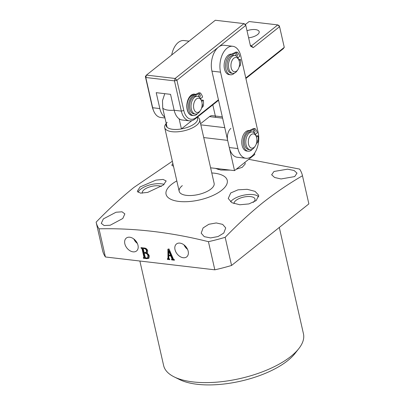 <?xml version="1.0" encoding="UTF-8"?>
<svg xmlns="http://www.w3.org/2000/svg" width="405" height="405" viewBox="0 0 405 405"><rect width="100%" height="100%" fill="white"/><g stroke="black" fill="none" stroke-linecap="round" stroke-linejoin="round"><path stroke-width="0.61" d="M234.009 203.639A10.753 4.445 167.2 0 1 235.923 200.44A10.753 4.445 167.2 0 1 247.242 196.562A10.753 4.445 167.2 0 1 255.013 199.068A10.753 4.445 167.2 0 1 253.196 202.409M256.193 200.581L258.755 195.311L255.049 191.362L247.227 189.317L238.018 189.834L230.734 192.947L228.233 198.496L231.979 202.743L239.785 204.768L248.943 203.917L256.193 200.581M258.775 196.881A15.233 6.293 -12.8 0 0 246.858 194.668A15.233 6.293 -12.8 0 0 232.338 200.019A15.233 6.293 -12.8 0 0 230.546 201.817M142.317 193.2A10.753 4.445 167.2 0 1 142.276 193.058A10.753 4.445 167.2 0 1 144.16 189.667A10.753 4.445 167.2 0 1 161.377 186.457M163.347 185.034L166.182 180.969L163.058 179.43L155.879 180.124L140.054 186.943L137.28 191.287L140.515 193.139L147.709 192.395L163.347 185.034M164.121 184.386A15.233 6.293 -12.8 0 0 140.576 189.241A15.233 6.293 -12.8 0 0 138.049 192.365M236.226 169.27L242.251 167.311L245.238 163.898M179.931 243.116A8.232 5.69 -128.5 0 0 176.6 243.886A8.232 5.69 -128.5 0 0 175.755 251.773A8.232 5.69 -128.5 0 0 183.252 257.737A8.232 5.69 -128.5 0 0 186.852 256.76A8.232 5.69 -128.5 0 0 187.323 248.867A8.232 5.69 -128.5 0 0 179.931 243.116M184.012 244.888A7.781 5.381 -128.5 0 0 187.535 249.313M184.984 245.713A7.077 4.895 -128.5 0 0 186.943 248.179M129.752 237.224A8.232 5.69 -128.5 0 0 126.421 237.993A8.232 5.69 -128.5 0 0 125.575 245.881A8.232 5.69 -128.5 0 0 133.073 251.844A8.232 5.69 -128.5 0 0 136.667 250.867A8.232 5.69 -128.5 0 0 137.143 242.975A8.232 5.69 -128.5 0 0 129.752 237.224M133.827 238.996A7.781 5.381 -128.5 0 0 137.356 243.42M134.799 239.821A7.077 4.895 -128.5 0 0 136.763 242.286M223.798 233.042L225.727 227.919L222.654 224.38L216.27 222.952L208.823 224.284L203.092 227.924L201.194 233.184L204.257 236.657L210.615 237.927L218.032 236.555L223.798 233.042M122.801 218.492L124.851 213.891L122.037 211.8L116.027 212.235L103.356 218.902L101.275 223.368L104.11 225.529L110.18 225.246L122.801 218.492M294.698 176.58L297.012 173.132L294.07 170.49L287.641 169.168L273.998 171.462L271.649 174.773L274.61 177.486L281.06 178.959L294.698 176.58M176.823 180.908A31.367 12.955 -12.8 0 0 171.563 184.361A31.367 12.955 -12.8 0 0 178.934 201.427A31.367 12.955 -12.8 0 0 221.748 190.254A31.367 12.955 -12.8 0 0 211.78 172.97M172.353 161.241L133.888 187.449C121.024 197.868 108.439 209.441 96.132 222.158A105.745 43.684 -12.8 0 0 96.182 222.385A105.745 43.684 -12.8 0 0 99.012 228.83C134.318 227.98 170.788 232.262 208.433 241.679A105.745 43.684 -12.8 0 0 225.175 237.31C237.477 224.593 250.062 213.025 262.931 202.601C275.861 192.476 289.038 183.526 302.474 175.755A105.745 43.684 -12.8 0 0 302.424 175.527A105.745 43.684 -12.8 0 0 299.594 169.082L248.721 159.317M298.824 348.604L295.012 353.459A66.314 27.393 167.2 0 1 287.677 360.663A66.314 27.393 167.2 0 1 179.749 379.647L174.216 376.918A71.695 29.616 -12.8 0 0 290.891 356.395A71.695 29.616 -12.8 0 0 298.824 348.604A71.695 29.616 -12.8 0 0 303.451 333.776L279.298 227.448M139.882 261.022L163.63 365.543A71.695 29.616 -12.8 0 0 174.216 376.918M182.321 185.627A17.921 7.406 -12.8 0 0 179.177 191.281A17.921 7.406 -12.8 0 0 192.132 195.458A17.921 7.406 -12.8 0 0 210.995 188.993A17.921 7.406 -12.8 0 0 214.134 183.338L199.67 119.672A17.921 7.406 167.2 0 1 190.988 128.542A17.921 7.406 167.2 0 1 172.064 131.706A17.921 7.406 167.2 0 1 164.714 127.61A17.921 7.406 167.2 0 1 165.873 123.905L166.222 123.459M171.862 259.352L172.596 258.911L172.464 258.304L171.958 258.709L170.783 255.97L168.758 255.732L168.774 257.955L169.806 259.676L167.478 259.402L167.346 258.82L167.979 258.349L167.903 249.166L169.027 248.969L173.335 258.962L174.292 259.635L174.423 260.218L171.644 259.889L171.512 259.311L171.862 259.352L171.958 258.709M167.64 258.856L168.485 257.945L168.414 249.075M99.012 228.83L105.406 256.973L214.827 269.821L208.433 241.679M149.329 256.238L148.807 258.299L146.914 258.663L143.41 258.253L143.279 257.671L143.988 257.418L141.993 248.655L141.132 248.219L141.001 247.637L144.317 248.027C145.997 248.123 147.131 249.075 147.729 250.877L147.395 252.669L146.524 253.039C147.982 253.591 148.918 254.654 149.329 256.238M143.78 257.732L144.494 257.013L142.504 248.25L141.993 248.655M225.175 237.31L231.569 265.457L308.868 203.897L302.474 175.755M231.569 265.457A105.745 43.684 167.2 0 1 214.827 269.821M105.406 256.973A105.745 43.684 167.2 0 1 102.576 250.528L96.182 222.385M302.424 175.527L308.818 203.674A105.745 43.684 167.2 0 1 308.868 203.897M215.318 168.364L220.836 170.034L230.298 170.12M172.849 163.417L171.796 165.23L173.507 166.318M172.464 258.304L171.29 255.565L170.783 255.97M171.29 255.565L169.265 255.327L168.758 255.732M169.7 259.2L167.989 258.998L167.478 259.402M168.146 258.451L168.485 257.945L168.146 258.451M174.317 259.742L172.15 259.489L171.644 259.889M170.616 255.383L171.123 254.978L169.209 250.594L168.703 250.999L168.723 255.16L170.616 255.383L168.703 250.999M149.03 258.071L147.42 258.258L146.914 258.663M147.42 258.258L143.917 257.848L143.41 258.253M144.286 257.327L144.494 257.013L144.286 257.327M142.504 248.25L142.084 247.865L141.578 248.27M142.084 247.865L141.132 248.219M147.607 252.447L146.524 253.039M146.094 252.457L146.6 252.052L146.919 250.295C146.575 249.009 145.815 248.295 144.631 248.164L143.967 248.088L143.309 248.817L144.15 252.538L146.094 252.457L146.413 250.7C146.068 249.409 145.309 248.7 144.124 248.569L143.461 248.493L143.309 248.817M146.564 253.003L144.793 252.715L144.286 253.12L145.294 257.57L146.63 258.066L147.688 257.843L147.992 255.975C147.643 254.375 146.752 253.459 145.314 253.236L144.286 253.12M147.688 257.843L148.195 257.438L148.498 255.575L147.268 253.383M145.82 252.836L145.314 253.236M148.498 255.575L147.992 255.975M146.919 250.295L146.413 250.7M144.631 248.164L144.124 248.569M218.872 168.819A15.233 6.293 -12.8 0 0 218.032 169.548M199.295 111.709A7.168 4.247 96.7 0 0 200.389 110.53A7.168 4.247 96.7 0 0 201.523 100.885A7.168 4.247 96.7 0 0 196.405 98.972A7.168 4.247 96.7 0 0 193.798 108.565A7.168 4.247 96.7 0 0 199.295 111.709M200.389 110.53L199.589 111.653A8.961 5.311 -83.3 0 1 198.227 113.132A8.961 5.311 -83.3 0 1 195.372 114.073A8.961 5.311 -83.3 0 1 191.054 106.945A8.961 5.311 -83.3 0 1 194.608 97.215A8.961 5.311 -83.3 0 1 197.463 96.274A8.961 5.311 -83.3 0 1 201.007 99.6L201.523 100.885M197.463 96.274L196.03 96.101A8.961 5.311 96.7 0 0 193.175 97.043A8.961 5.311 96.7 0 0 189.621 106.773A8.961 5.311 96.7 0 0 193.939 113.906L195.372 114.073M167.144 122.285A16.129 6.662 -12.8 0 0 167.083 127.246A16.129 6.662 -12.8 0 0 172.712 129.311A16.129 6.662 -12.8 0 0 181.42 128.927A16.129 6.662 -12.8 0 0 197.053 117.389M197.463 117.06A17.921 7.406 167.2 0 1 199.67 119.672M179.116 118.792L181.42 128.927L191.793 120.67M174.155 110.206A16.129 6.662 167.2 0 1 168.374 110.195A16.129 6.662 167.2 0 1 162.739 108.13L167.083 127.246M162.739 108.13L162.486 100.673L164.769 93.671M171.69 54.994A17.921 10.621 -83.3 0 1 178.296 42.444A17.921 10.621 -83.3 0 1 184.002 40.556L189.069 41.153M212.807 104.844L215.647 117.339M248.614 37.807A9.143 3.777 -12.8 0 0 257.585 34.567A9.143 3.777 -12.8 0 0 259.185 31.686A9.143 3.777 -12.8 0 0 247.004 30.729M192.952 115.476A10.753 6.374 -83.3 0 1 187.758 111.486A10.753 6.374 -83.3 0 1 187.186 109.644A10.753 6.374 -83.3 0 1 189.454 97.023A10.753 6.374 -83.3 0 1 195.58 94.405M187.505 110.798A8.961 5.311 96.7 0 0 187.88 111.466M190.993 96.061A8.961 5.311 96.7 0 0 189.049 97.635M218.548 100.273L195.083 118.959A17.921 10.621 -83.3 0 1 189.378 120.842A17.921 10.621 -83.3 0 1 181.339 111.107L174.469 80.868L145.79 77.497L152.665 107.74A17.921 10.621 96.7 0 0 153.611 110.818A17.921 10.621 96.7 0 0 160.699 117.475L164.977 117.976M189.378 120.842L182.209 120.001A17.921 10.621 -83.3 0 1 174.17 110.266L181.339 111.107L183.784 110.469A16.129 9.558 96.7 0 0 196.157 117.536L218.437 99.792M183.784 110.469L176.914 80.225L245.789 25.378L243.992 23.617L215.318 20.25L146.443 75.102L175.117 78.469L243.992 23.617L245.369 24.401L245.789 25.378L250.493 46.069L253.241 47.638L279.572 26.669L284.275 47.36L283.201 48.782L245.896 78.494M245.784 78.008L284.275 47.36M153.611 110.818L153.095 109.537A16.129 9.558 -83.3 0 1 152.24 106.763L145.37 76.525L146.443 75.102L145.79 77.497L145.37 76.525M174.17 110.266L170.556 94.35L156.214 92.664L159.833 108.58A17.921 10.621 96.7 0 0 164.779 117.111M250.3 45.223L251.444 45.881L277.779 24.907L249.1 21.541L245.405 24.487M176.914 80.225L175.117 78.469L174.469 80.868L176.914 80.225M251.444 45.881L253.241 47.638M277.779 24.907L279.572 26.669L279.151 25.692L277.779 24.907M255.965 135.898A7.168 4.247 96.7 0 0 249.92 136.055A7.168 4.247 96.7 0 0 249.247 146.144A7.168 4.247 96.7 0 0 255.145 146.21A7.168 4.247 96.7 0 0 256.279 136.566A7.168 4.247 96.7 0 0 255.965 135.898M255.145 146.21L254.345 147.339A8.961 5.311 -83.3 0 1 250.128 149.754A8.961 5.311 -83.3 0 1 246.974 147.258A8.961 5.311 -83.3 0 1 246.579 137.219A8.961 5.311 -83.3 0 1 252.219 131.954A8.961 5.311 -83.3 0 1 255.373 134.45A8.961 5.311 -83.3 0 1 255.763 135.28L256.279 136.566M252.219 131.954L250.786 131.787A8.961 5.311 96.7 0 0 245.141 137.047A8.961 5.311 96.7 0 0 245.541 147.091A8.961 5.311 96.7 0 0 248.695 149.587L250.128 149.754M238.221 69.123A7.168 4.247 96.7 0 0 238.92 60.163A7.168 4.247 96.7 0 0 232.278 60.117A7.168 4.247 96.7 0 0 231.949 69.852A7.168 4.247 96.7 0 0 237.786 69.807A7.168 4.247 96.7 0 0 238.221 69.123M237.786 69.807L236.991 70.936A8.961 5.311 -83.3 0 1 232.769 73.356A8.961 5.311 -83.3 0 1 228.653 68.005A8.961 5.311 -83.3 0 1 230.101 58.826A8.961 5.311 -83.3 0 1 234.859 55.551A8.961 5.311 -83.3 0 1 238.403 58.882L238.92 60.163M234.859 55.551L233.427 55.384A8.961 5.311 96.7 0 0 228.668 58.659A8.961 5.311 96.7 0 0 227.22 67.837A8.961 5.311 96.7 0 0 231.336 73.183L232.769 73.356M251.637 156.401A17.921 10.621 96.7 0 0 258.147 132.42L240.788 56.017A17.921 10.621 96.7 0 0 232.753 46.281A17.921 10.621 96.7 0 0 222.517 54.219A17.921 10.621 96.7 0 0 220.533 72.151L237.892 148.549A17.921 10.621 96.7 0 0 245.926 158.284A17.921 10.621 96.7 0 0 251.637 156.401M232.753 46.281L224.147 45.274A17.921 10.621 96.7 0 0 213.916 53.212A17.921 10.621 96.7 0 0 211.931 71.138L229.286 147.541A17.921 10.621 96.7 0 0 237.325 157.277L245.926 158.284M239.547 63.944A1.347 0.795 -83.3 0 1 239.466 65.144M235.968 54.361A1.347 0.795 -83.3 0 1 235.837 55.49M235.948 55.885A1.347 0.795 -83.3 0 1 236.348 53.814A1.347 0.795 -83.3 0 1 236.778 53.673A1.347 0.795 -83.3 0 1 237.426 54.741A1.347 0.795 -83.3 0 1 236.89 56.204A1.347 0.795 -83.3 0 1 236.636 56.33M234.46 73.108A10.307 6.105 -83.3 0 1 233.812 73.695A10.307 6.105 -83.3 0 1 230.526 74.778A10.307 6.105 -83.3 0 1 225.565 66.577A10.307 6.105 -83.3 0 1 229.65 55.389A10.307 6.105 -83.3 0 1 232.931 54.305A10.307 6.105 -83.3 0 1 232.991 54.316A0.896 0.532 -83.3 0 1 232.991 54.316A0.896 0.532 -83.3 0 0 233.189 54.28L237.376 52.235L236.09 52.083M230.526 74.778L229.093 74.611A10.307 6.105 -83.3 0 1 224.127 66.41A10.307 6.105 -83.3 0 1 228.218 55.222A10.307 6.105 -83.3 0 1 231.498 54.138A10.307 6.105 -83.3 0 1 231.554 54.143L232.875 54.3M239.071 60.573L240.443 59.479A14.251 8.444 -83.3 0 1 240.484 65.205L239.117 66.916M240.443 59.479L238.682 59.575M237.376 52.235L237.548 52.275A14.251 8.444 -83.3 0 1 239.719 56.3L237.862 57.778M231.579 54.148A0.896 0.532 96.7 0 0 231.756 54.108L235.943 52.068M199.275 97.078A1.347 0.795 96.7 0 0 199.351 97.094A1.347 0.795 96.7 0 0 199.781 96.952A1.347 0.795 96.7 0 0 200.313 95.494A1.347 0.795 96.7 0 0 199.665 94.426A1.347 0.795 96.7 0 0 199.24 94.567A1.347 0.795 96.7 0 0 198.951 96.841M198.728 96.243A1.347 0.795 96.7 0 0 198.86 95.109M201.979 106.48A1.347 0.795 96.7 0 0 202.48 105.305A1.347 0.795 96.7 0 0 202.151 104.131M195.762 95.053L194.446 94.897A10.307 6.105 96.7 0 0 194.385 94.891A10.307 6.105 96.7 0 0 191.104 95.975A10.307 6.105 96.7 0 0 187.019 107.163A10.307 6.105 96.7 0 0 191.98 115.359L193.418 115.531A10.307 6.105 96.7 0 0 196.698 114.448A10.307 6.105 96.7 0 0 197.655 113.527M200.566 98.678L202.611 97.048A14.251 8.444 96.7 0 0 200.434 93.023L196.076 95.028A0.896 0.532 -83.3 0 1 195.883 95.069A0.896 0.532 -83.3 0 1 195.878 95.064A10.307 6.105 96.7 0 0 195.823 95.059A10.307 6.105 96.7 0 0 192.537 96.142A10.307 6.105 96.7 0 0 188.452 107.33A10.307 6.105 96.7 0 0 193.418 115.531M201.366 100.491L201.898 100.065L203.335 100.232L201.741 101.503M201.548 108.191L203.376 105.958A14.251 8.444 96.7 0 0 203.335 100.232M200.262 92.988L198.83 92.816L194.643 94.861L196.076 95.028M254.031 132.764A1.347 0.795 96.7 0 0 254.107 132.779A1.347 0.795 96.7 0 0 254.537 132.637A1.347 0.795 96.7 0 0 255.069 131.174A1.347 0.795 96.7 0 0 254.421 130.106A1.347 0.795 96.7 0 0 253.996 130.248A1.347 0.795 96.7 0 0 253.707 132.521M253.484 131.924A1.347 0.795 96.7 0 0 253.616 130.795M256.735 142.165A1.347 0.795 96.7 0 0 257.236 140.986A1.347 0.795 96.7 0 0 256.907 139.816M250.518 130.734L249.202 130.582A10.307 6.105 96.7 0 0 249.141 130.572A10.307 6.105 96.7 0 0 245.86 131.655A10.307 6.105 96.7 0 0 241.775 142.844A10.307 6.105 96.7 0 0 246.736 151.045L248.174 151.212A10.307 6.105 96.7 0 0 251.454 150.128A10.307 6.105 96.7 0 0 252.411 149.207M255.322 134.359L257.367 132.734A14.251 8.444 96.7 0 0 255.19 128.709L250.832 130.714A0.896 0.532 -83.3 0 1 250.639 130.749A10.307 6.105 96.7 0 0 250.579 130.739A10.307 6.105 96.7 0 0 247.293 131.822A10.307 6.105 96.7 0 0 243.208 143.011A10.307 6.105 96.7 0 0 248.174 151.212M256.122 136.171L256.654 135.746L258.091 135.918L256.497 137.184M256.304 143.871L258.132 141.639A14.251 8.444 96.7 0 0 258.091 135.918M255.018 128.668L253.586 128.501L249.399 130.542L250.832 130.714M210.605 167.812L234.53 170.621L254.785 154.487L254.507 153.247M230.916 128.385A8.961 5.311 96.7 0 0 227.661 140.378L234.53 170.621M222.613 118.154L209.501 116.615L200.586 123.712M209.501 116.615A8.961 5.311 -83.3 0 1 212.357 115.673L222.315 116.843M152.24 106.763L152.665 107.74L159.833 108.58M196.157 117.536L195.083 118.959M237.892 148.549L229.286 147.541M220.533 72.151L211.931 71.138M231.756 54.108L233.189 54.28M227.661 140.378L203.735 137.568M200.85 124.856L224.77 127.666M167.883 258.8L168.389 258.395M143.972 257.702L144.479 257.302M143.329 248.523L143.836 248.118M164.714 127.61L179.177 191.281M232.931 54.305L231.498 54.138M237.452 52.22L236.019 52.053M194.385 94.891L195.823 95.059M198.906 92.801L200.338 92.973M249.141 130.572L250.579 130.739M253.662 128.486L255.094 128.653M244.888 162.37L245.243 163.919"/></g></svg>
